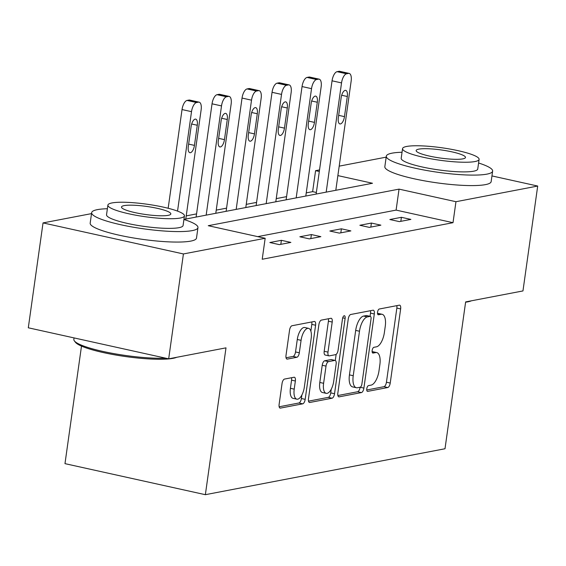 <?xml version="1.0" encoding="UTF-8"?>
<svg xmlns="http://www.w3.org/2000/svg" width="566" height="566" viewBox="0 0 566 566"><rect width="100%" height="100%" fill="white"/><g stroke="black" fill="none" stroke-linecap="round" stroke-linejoin="round"><path stroke-width="0.85" d="M366.789 388.75A2.95 1.259 102.5 0 0 367.468 391.375A2.95 1.259 102.5 0 0 367.702 391.375L387.76 387.533A4.217 1.797 102.5 0 0 390.229 383.055L400.643 308.923A4.217 1.797 102.5 0 0 399.667 305.173A4.217 1.797 102.5 0 0 399.334 305.173L379.277 309.015A2.95 1.259 102.5 0 0 377.55 312.149A2.95 1.259 102.5 0 0 378.237 314.781A2.95 1.259 102.5 0 0 378.47 314.781L381.067 314.286A13.492 5.745 102.5 0 1 382.121 314.293A13.492 5.745 102.5 0 1 385.255 326.299L384.385 332.483A13.492 5.745 102.5 0 1 376.489 346.817L373.893 347.312A2.95 1.259 102.5 0 0 372.166 350.446A2.95 1.259 102.5 0 0 372.853 353.078A2.95 1.259 102.5 0 0 373.086 353.078L375.683 352.583A13.492 5.745 102.5 0 1 376.744 352.59A13.492 5.745 102.5 0 1 379.871 364.603L379.001 370.78A13.492 5.745 102.5 0 1 371.112 385.113L368.516 385.609A2.95 1.259 102.5 0 0 366.789 388.75M284.514 379.071A4.217 1.797 102.5 0 0 282.045 383.55L279.123 404.35A4.217 1.797 102.5 0 0 280.106 408.1A4.217 1.797 102.5 0 0 280.432 408.1L302.711 403.834A4.217 1.797 102.5 0 0 305.18 399.355L315.595 325.231A4.217 1.797 102.5 0 0 314.618 321.474A4.217 1.797 102.5 0 0 314.286 321.474L292.006 325.74A4.217 1.797 102.5 0 0 289.544 330.219L286.014 355.342A4.217 1.797 102.5 0 0 286.99 359.099A4.217 1.797 102.5 0 0 287.323 359.099L296.853 357.273A4.217 1.797 102.5 0 0 299.322 352.788L301.077 340.336A11.278 4.804 102.5 0 1 308.555 328.358A11.278 4.804 102.5 0 1 311.173 338.397L304.317 387.194A11.278 4.804 102.5 0 1 296.832 399.172A11.278 4.804 102.5 0 1 294.214 389.132L295.36 381.003A4.217 1.797 102.5 0 0 294.384 377.246A4.217 1.797 102.5 0 0 294.051 377.246L284.514 379.071M491.953 175.927L537.7 186.044L522.963 290.931L465.641 301.911L445.003 448.753L205.359 494.691L225.997 347.849L168.675 358.837L183.419 253.95L43.037 222.912L91.522 213.615M537.7 186.044L455.955 201.708L399.044 189.129L208.253 225.7L265.164 238.279L183.419 253.95M265.164 238.279L262.214 259.256L453.012 222.686L455.955 201.708M337.838 393.094A4.217 1.797 102.5 0 0 338.815 396.844A4.217 1.797 102.5 0 0 339.147 396.851L361.426 392.578A4.217 1.797 102.5 0 0 363.896 388.099L374.31 313.974A4.217 1.797 102.5 0 0 373.334 310.218A4.217 1.797 102.5 0 0 373.001 310.218L350.722 314.491A4.217 1.797 102.5 0 0 348.26 318.969L337.838 393.094M332.072 398.209L309.793 402.476A4.217 1.797 102.5 0 1 309.46 402.476A4.217 1.797 102.5 0 1 308.484 398.719L318.899 324.594A4.217 1.797 102.5 0 1 321.368 320.115L330.898 318.29A4.217 1.797 102.5 0 1 331.23 318.29A4.217 1.797 102.5 0 1 332.207 322.047L327.983 352.109A4.217 1.797 102.5 0 0 328.959 355.858A4.217 1.797 102.5 0 0 329.292 355.858L335.617 354.649A4.217 1.797 102.5 0 0 338.086 350.17L342.487 318.87A2.95 1.259 102.5 0 1 344.439 315.736A2.95 1.259 102.5 0 1 345.126 318.368L334.534 393.724A4.217 1.797 102.5 0 1 332.072 398.209L328.273 397.367L308.52 401.153M81.497 346.102L64.977 463.646L205.359 494.691M453.012 222.686L396.101 210.106L257.7 236.63M401.4 217.309L389.861 219.523L399.348 221.617L410.888 219.41L401.4 217.309L400.834 221.334M371.395 223.061L359.856 225.275L369.343 227.369L380.883 225.162L371.395 223.061L370.829 227.086M341.39 228.813L329.851 231.027L339.338 233.121L350.878 230.907L341.39 228.813L340.824 232.838M311.385 234.565L299.846 236.772L309.333 238.873L320.872 236.659L311.385 234.565L310.819 238.59M281.38 240.317L269.84 242.524L279.328 244.625L290.867 242.411L281.38 240.317L280.821 244.335M316.359 192.475L312.63 191.648L306.248 192.872M286.58 196.643L276.243 198.624M256.575 202.395L246.238 204.376M226.57 208.147L216.233 210.127M196.565 213.891L186.228 215.879M168.675 358.837L28.3 327.792L43.037 222.912M312.63 191.648L315.58 170.67L319.528 169.913M339.197 166.142L386.175 157.143M183.943 219.396L372.492 183.257L337.867 175.601M319.309 171.498L315.58 170.67M396.101 210.106L399.044 189.129M376.744 352.59L372.944 351.748A13.492 5.745 102.5 0 0 372.124 351.705M382.121 314.293L378.329 313.451A13.492 5.745 102.5 0 0 377.508 313.408M366.747 389.995L383.967 386.691A4.217 1.797 102.5 0 0 386.437 382.213L396.851 308.088A4.217 1.797 102.5 0 0 396.816 305.654M370.065 316.323L370.518 313.132A4.217 1.797 102.5 0 0 370.475 310.699M337.881 395.528L357.634 391.743A4.217 1.797 102.5 0 0 360.096 387.264L360.103 387.222M360.16 387.215A2.95 1.259 102.5 0 0 361.886 384.073L371.027 319.012A2.95 1.259 102.5 0 0 370.348 316.38A2.95 1.259 102.5 0 0 370.114 316.38L367.376 316.903A13.492 5.745 102.5 0 0 359.481 331.244L353.234 375.718A13.492 5.745 102.5 0 0 356.361 387.731A13.492 5.745 102.5 0 0 357.422 387.738L360.16 387.215M366.761 315.637A2.95 1.259 102.5 0 0 366.549 315.545A2.95 1.259 102.5 0 0 366.322 315.545L370.114 316.38M356.361 387.731L352.568 386.889A13.492 5.745 102.5 0 1 349.441 374.876L355.689 330.403A13.492 5.745 102.5 0 1 363.584 316.069L366.322 315.545M328.959 355.858L325.167 355.024A4.217 1.797 102.5 0 1 324.191 351.267L328.414 321.205A4.217 1.797 102.5 0 0 328.379 318.771M336.147 354.401L335.298 360.471M331.259 389.189L330.742 392.889L334.534 393.724M323.603 383.302A11.278 4.804 102.5 0 0 326.214 393.342A11.278 4.804 102.5 0 0 333.699 381.364L336.119 364.171A4.217 1.797 102.5 0 0 335.143 360.415A4.217 1.797 102.5 0 0 334.81 360.415L328.485 361.624A4.217 1.797 102.5 0 0 326.016 366.11L323.603 383.302L319.804 382.46A11.278 4.804 102.5 0 0 322.422 392.5L326.214 393.342M335.143 360.415L331.343 359.58A4.217 1.797 102.5 0 0 331.011 359.573L334.81 360.415M319.804 382.46L322.224 365.268A4.217 1.797 102.5 0 1 324.693 360.79L331.011 359.573M328.273 397.367A4.217 1.797 102.5 0 0 330.742 392.889M296.832 399.172L293.039 398.337A11.278 4.804 102.5 0 1 290.422 388.297L291.561 380.161A4.217 1.797 102.5 0 0 291.525 377.727M308.555 328.358L304.763 327.516A11.278 4.804 102.5 0 0 297.277 339.494L301.077 340.336M286.049 357.776L293.061 356.431A4.217 1.797 102.5 0 0 295.53 351.953L297.277 339.494M310.861 331.103L311.802 324.389A4.217 1.797 102.5 0 0 311.767 321.955M279.165 406.784L298.919 402.992A4.217 1.797 102.5 0 0 301.388 398.514L301.876 395.018M326.186 192.129L341.539 82.905A8.589 3.658 102.5 0 1 346.562 73.778L348.486 73.41A8.589 3.658 102.5 0 1 349.165 73.41A8.589 3.658 102.5 0 1 351.153 81.065L335.808 190.289M316.139 194.053L332.051 80.811A8.589 3.658 -77.5 0 1 337.081 71.677L339.006 71.309A8.589 3.658 -77.5 0 1 339.678 71.316L349.165 73.41M341.149 97.677L338.319 117.813A6.87 2.922 102.5 0 0 339.911 123.933A6.87 2.922 102.5 0 0 344.468 116.638L347.305 96.496A6.87 2.922 102.5 0 0 345.706 90.376A6.87 2.922 102.5 0 0 341.149 97.677M471.351 300.822A52.39 8.561 -172 0 1 467.771 301.848A52.39 8.561 -172 0 1 465.606 302.194M402.044 152.247A53.678 8.766 8 0 0 392.04 153.167A53.678 8.766 8 0 0 386.309 156.181A53.678 8.766 8 0 0 426.516 170.465A53.678 8.766 8 0 0 486.894 174.137A53.678 8.766 8 0 0 492.625 171.123A53.678 8.766 8 0 0 478.588 163.001M386.309 156.181L384.838 166.666A53.678 8.766 8 0 0 425.045 180.95A53.678 8.766 8 0 0 485.416 184.629A53.678 8.766 8 0 0 491.154 181.608L492.625 171.123M479.098 159.379L477.739 169.029A38.651 6.311 -172 0 1 473.615 171.201A38.651 6.311 -172 0 1 430.146 168.555A38.651 6.311 -172 0 1 401.195 158.275L402.553 148.625A38.651 6.311 8 0 0 431.497 158.905A38.651 6.311 8 0 0 474.973 161.551A38.651 6.311 8 0 0 479.098 159.379A38.651 6.311 8 0 0 450.147 149.099A38.651 6.311 8 0 0 406.678 146.453A38.651 6.311 8 0 0 402.553 148.625M418.819 149.134A24.904 4.068 8 0 0 416.159 150.535A24.904 4.068 8 0 0 434.815 157.164A24.904 4.068 8 0 0 462.832 158.869A24.904 4.068 8 0 0 465.485 157.468A24.904 4.068 8 0 0 446.836 150.839A24.904 4.068 8 0 0 418.819 149.134M176.698 357.295A52.39 8.561 -172 0 1 173.111 358.32A52.39 8.561 -172 0 1 118.407 355.462A52.39 8.561 -172 0 1 75.462 342.303L74.379 340.902A53.678 8.766 8 0 0 111.021 353.085A53.678 8.766 8 0 0 165.76 358.186M107.384 208.727A53.678 8.766 8 0 0 97.387 209.639A53.678 8.766 8 0 0 91.657 212.66A53.678 8.766 8 0 0 131.857 226.945A53.678 8.766 8 0 0 192.235 230.617A53.678 8.766 8 0 0 197.966 227.596A53.678 8.766 8 0 0 183.929 219.481M91.657 212.66L90.178 223.145A53.678 8.766 8 0 0 130.385 237.43A53.678 8.766 8 0 0 190.763 241.102A53.678 8.766 8 0 0 196.494 238.088L197.966 227.596M184.438 215.858L183.08 225.509A38.651 6.311 -172 0 1 178.955 227.681A38.651 6.311 -172 0 1 135.486 225.035A38.651 6.311 -172 0 1 106.535 214.747L107.894 205.097A38.651 6.311 8 0 0 136.838 215.384A38.651 6.311 8 0 0 180.313 218.03A38.651 6.311 8 0 0 184.438 215.858A38.651 6.311 8 0 0 155.494 205.571A38.651 6.311 8 0 0 112.018 202.932A38.651 6.311 8 0 0 107.894 205.097M124.159 205.614A24.904 4.068 8 0 0 121.499 207.015A24.904 4.068 8 0 0 140.156 213.644A24.904 4.068 8 0 0 168.173 215.342A24.904 4.068 8 0 0 170.833 213.948A24.904 4.068 8 0 0 152.176 207.319A24.904 4.068 8 0 0 124.159 205.614M74.047 337.909L73.849 339.359A53.678 8.766 8 0 0 74.379 340.902M296.181 197.881L311.533 88.657A8.589 3.658 102.5 0 1 316.557 79.53L318.481 79.162A8.589 3.658 102.5 0 1 319.16 79.162A8.589 3.658 102.5 0 1 321.148 86.81L305.803 196.034M286.134 199.805L302.046 86.563A8.589 3.658 -77.5 0 1 307.076 77.429L309.001 77.061A8.589 3.658 -77.5 0 1 309.673 77.068L319.16 79.162M311.144 103.429L308.314 123.565A6.87 2.922 102.5 0 0 309.906 129.685A6.87 2.922 102.5 0 0 314.47 122.383L317.3 102.248A6.87 2.922 102.5 0 0 315.701 96.128A6.87 2.922 102.5 0 0 311.144 103.429M266.183 203.633L281.528 94.409A8.589 3.658 102.5 0 1 286.559 85.282L288.476 84.907A8.589 3.658 102.5 0 1 289.155 84.914A8.589 3.658 102.5 0 1 291.143 92.562L275.798 201.786M256.129 205.557L272.048 92.308A8.589 3.658 -77.5 0 1 277.071 83.181L278.996 82.813A8.589 3.658 -77.5 0 1 279.668 82.82L289.155 84.914M281.139 109.181L278.309 129.317A6.87 2.922 102.5 0 0 279.901 135.437A6.87 2.922 102.5 0 0 284.465 128.135L287.295 108A6.87 2.922 102.5 0 0 285.696 101.88A6.87 2.922 102.5 0 0 281.139 109.181M236.178 209.385L251.523 100.161A8.589 3.658 102.5 0 1 256.554 91.027L258.478 90.659A8.589 3.658 102.5 0 1 259.15 90.666A8.589 3.658 102.5 0 1 261.145 98.314L245.793 207.538M226.124 211.309L242.043 98.059A8.589 3.658 -77.5 0 1 247.066 88.933L248.99 88.565A8.589 3.658 -77.5 0 1 249.663 88.572L259.15 90.666M251.134 114.933L248.304 135.069A6.87 2.922 102.5 0 0 249.896 141.189A6.87 2.922 102.5 0 0 254.459 133.887L257.289 113.752A6.87 2.922 102.5 0 0 255.698 107.632A6.87 2.922 102.5 0 0 251.134 114.933M206.173 215.137L221.518 105.913A8.589 3.658 102.5 0 1 226.549 96.779L228.473 96.411A8.589 3.658 102.5 0 1 229.145 96.418A8.589 3.658 102.5 0 1 231.14 104.066L215.787 213.29M196.119 217.061L212.038 103.811A8.589 3.658 -77.5 0 1 217.061 94.685L218.985 94.317A8.589 3.658 -77.5 0 1 219.658 94.317L229.145 96.418M221.129 120.678L218.299 140.821A6.87 2.922 102.5 0 0 219.891 146.941A6.87 2.922 102.5 0 0 224.454 139.639L227.284 119.504A6.87 2.922 102.5 0 0 225.692 113.384A6.87 2.922 102.5 0 0 221.129 120.678M177.54 211.118L191.513 111.658A8.589 3.658 102.5 0 1 196.544 102.531L198.468 102.163A8.589 3.658 102.5 0 1 199.14 102.17A8.589 3.658 102.5 0 1 201.135 109.818L185.782 219.042M168.159 208.267L182.033 109.563A8.589 3.658 -77.5 0 1 187.056 100.437L188.98 100.069A8.589 3.658 -77.5 0 1 189.66 100.069L199.14 102.17M191.124 126.43L188.294 146.573A6.87 2.922 102.5 0 0 189.886 152.693A6.87 2.922 102.5 0 0 194.449 145.391L197.279 125.256A6.87 2.922 102.5 0 0 195.687 119.136A6.87 2.922 102.5 0 0 191.124 126.43M367.263 391.276L367.702 391.375M378.024 314.682L378.47 314.781M372.64 352.979L373.086 353.078M372.138 351.797L375.683 352.583M377.522 313.5L381.067 314.286M396.851 308.088L400.643 308.923M386.437 382.213L390.229 383.055M383.967 386.691L387.76 387.533M370.518 313.132L374.31 313.974M360.096 387.264L363.896 388.099M357.634 391.743L361.426 392.578M338.518 396.709L339.147 396.851M363.584 316.069L367.376 316.903M355.689 330.403L359.481 331.244M349.441 374.876L353.234 375.718M309.156 402.334L309.793 402.476M328.414 321.205L332.207 322.047M324.191 351.267L327.983 352.109M342.713 317.83L345.126 318.368M324.693 360.79L328.485 361.624M322.224 365.268L326.016 366.11M291.561 380.161L295.36 381.003M290.422 388.297L294.214 389.132M295.53 351.953L299.322 352.788M293.061 356.431L296.853 357.273M286.686 358.957L287.323 359.099M311.802 324.389L315.595 325.231M301.388 398.514L305.18 399.355M298.919 402.992L302.711 403.834M279.802 407.966L280.432 408.1M341.539 82.905L332.051 80.811M348.486 73.41L339.006 71.309M346.562 73.778L337.081 71.677M341.68 95.258L347.305 96.496M338.666 115.351L344.468 116.638M311.533 88.657L302.046 86.563M318.481 79.162L309.001 77.061M316.557 79.53L307.076 77.429M311.675 101.003L317.3 102.248M308.661 121.103L314.47 122.383M281.528 94.409L272.048 92.308M288.476 84.907L278.996 82.813M286.559 85.282L277.071 83.181M281.677 106.755L287.295 108M278.656 126.855L284.465 128.135M251.523 100.161L242.043 98.059M258.478 90.659L248.99 88.565M256.554 91.027L247.066 88.933M251.672 112.507L257.289 113.752M248.651 132.607L254.459 133.887M221.518 105.913L212.038 103.811M228.473 96.411L218.985 94.317M226.549 96.779L217.061 94.685M221.667 118.259L227.284 119.504M218.646 138.359L224.454 139.639M191.513 111.658L182.033 109.563M198.468 102.163L188.98 100.069M196.544 102.531L187.056 100.437M191.662 124.011L197.279 125.256M188.641 144.104L194.449 145.391M366.549 315.545L370.348 316.38"/></g></svg>
